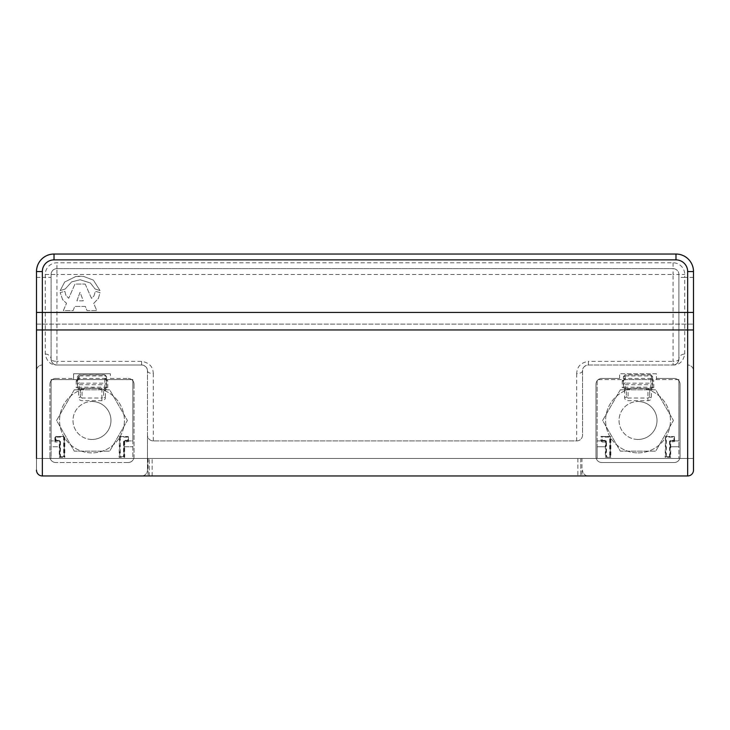<?xml version="1.0" encoding="UTF-8"?>
<svg xmlns="http://www.w3.org/2000/svg" width="730" height="730" viewBox="0 0 730 730"><rect width="100%" height="100%" fill="white"/><g stroke="black" fill="none" stroke-linecap="round" stroke-linejoin="round"><path stroke-width="0.55" stroke-dasharray="3.65 2.74" d="M638.02 452.892A32.412 32.412 0 0 0 670.432 420.48A32.412 32.412 0 0 0 638.02 388.068A32.412 32.412 0 0 0 605.608 420.48A32.412 32.412 0 0 0 638.02 452.892A32.412 32.412 0 0 0 670.432 420.48A32.412 32.412 0 0 0 638.02 388.068A32.412 32.412 0 0 0 605.608 420.48A32.412 32.412 0 0 0 638.02 452.892M91.98 388.068A32.412 32.412 0 0 1 124.392 420.48A32.412 32.412 0 0 1 91.98 452.892A32.412 32.412 0 0 1 59.568 420.48A32.412 32.412 0 0 1 91.98 388.068A32.412 32.412 0 0 1 124.392 420.48A32.412 32.412 0 0 1 91.98 452.892A32.412 32.412 0 0 1 59.568 420.48A32.412 32.412 0 0 1 91.98 388.068M91.98 439.46A18.98 18.98 0 0 1 73 420.48A18.98 18.98 0 0 1 91.98 401.5A18.98 18.98 0 0 0 73 420.48A18.98 18.98 0 0 0 91.98 439.46A18.98 18.98 0 0 0 110.96 420.48A18.98 18.98 0 0 0 91.98 401.5A18.98 18.98 0 0 1 110.96 420.48A18.98 18.98 0 0 1 91.98 439.46M638.02 439.46A18.98 18.98 0 0 1 619.04 420.48A18.98 18.98 0 0 1 638.02 401.5A18.98 18.98 0 0 0 619.04 420.48A18.98 18.98 0 0 0 638.02 439.46A18.98 18.98 0 0 0 657 420.48A18.98 18.98 0 0 0 638.02 401.5A18.98 18.98 0 0 1 657 420.48A18.98 18.98 0 0 1 638.02 439.46M75.81 276.497L83.549 276.405L93.367 280.101L100.046 290.595L95.064 288.989L90.41 282.994L80.127 279.745L71.64 281.88L65.225 288.989L60.198 290.595L64.651 282.045L75.81 276.497L79.205 276.186L83.549 276.405L93.367 280.101L100.046 290.595L95.064 288.989L90.41 282.994L80.127 279.745L71.64 281.88L65.225 288.989L60.198 290.595L64.651 282.045L75.81 276.497M85.191 284.052L91.505 298.369L93.915 295.988L95.374 291.343L100.046 292.593L98.377 298.479L93.686 303.397L96.798 310.597L87.016 310.597L85.374 306.418L74.743 306.418L73.137 310.597L63.355 310.597L66.512 303.306L62.643 299.692L60.198 292.593L64.87 291.343L65.819 295.157L68.693 298.287L74.962 284.052L85.191 284.052L91.505 298.369L93.915 295.988L95.374 291.343L100.046 292.593L98.377 298.479L93.686 303.397L96.798 310.597L87.016 310.597L85.374 306.418L74.743 306.418L73.137 310.597L63.355 310.597L66.512 303.306L62.643 299.692L60.198 292.593L64.87 291.343L65.819 295.157L68.693 298.287L74.962 284.052L85.191 284.052M620.317 389.82L602.615 420.48L620.317 451.14L655.722 451.14L673.425 420.48L655.722 389.82L620.317 389.82L602.615 420.48L620.317 451.14L655.722 451.14L673.425 420.48L655.722 389.82L620.317 389.82M141.62 475.96A5.84 5.84 0 0 0 147.46 470.12A5.84 5.84 0 0 1 141.62 475.96L42.34 475.96A5.84 5.84 0 0 1 36.5 470.12A5.84 5.84 0 0 0 42.34 475.96L581.956 475.96L581.956 458.44L693.5 458.44L678.9 458.44L678.9 379.6L678.9 440.92L670.14 440.92L670.14 446.76L678.9 446.76L678.9 440.92L670.14 440.92L670.14 446.76L678.9 446.76L678.9 458.44L597.14 458.44L597.14 446.76L605.9 446.76L605.9 440.92L597.14 440.92L597.14 446.76L605.9 446.76L605.9 440.92L597.14 440.92L597.14 379.6L597.14 458.44L132.86 458.44L132.86 440.92L124.1 440.92L124.1 446.76L132.86 446.76L124.1 446.76L124.1 440.92L132.86 440.92L132.86 379.6L51.1 379.6L51.1 446.76L59.86 446.76L59.86 440.92L51.1 440.92L59.86 440.92L59.86 446.76L51.1 446.76L51.1 458.44L132.86 458.44L132.86 379.6L51.1 379.6L51.1 458.44L36.5 458.44L147.46 458.44L147.46 470.12L147.46 370.84L147.46 435.08A5.84 5.84 0 0 0 153.3 440.92L576.7 440.92A5.84 5.84 0 0 0 582.54 435.08L582.54 370.84A5.84 5.84 0 0 1 588.38 365L673.06 365C679.402 365.082 683.298 361.432 684.74 354.05A5.84 5.11 -0 0 0 678.9 359.16L678.9 274.48L678.9 359.16C678.143 363.138 676.199 365.082 673.06 365L588.38 365C584.374 365.821 582.43 367.774 582.54 370.84L582.54 435.08A5.84 5.84 0 0 1 576.7 440.92L153.3 440.92A5.84 5.84 0 0 1 147.46 435.08L147.46 458.44L693.5 458.44L693.5 470.12L693.5 271.56A17.52 17.52 0 0 0 675.98 254.04L54.02 254.04A17.52 17.52 0 0 0 36.5 271.56A17.52 17.52 0 0 1 54.02 254.04L54.02 259.88L675.98 259.88A11.68 11.68 0 0 1 687.66 271.56L687.66 365A5.84 5.84 0 0 1 693.5 370.84A5.84 5.84 0 0 0 687.66 365M678.9 379.6L597.14 379.6L678.9 379.6M74.278 389.82L56.575 420.48L74.278 451.14L109.683 451.14L127.385 420.48L109.683 389.82L74.278 389.82L56.575 420.48L74.278 451.14L109.683 451.14L127.385 420.48L109.683 389.82L74.278 389.82M619.624 378.432L601.812 378.432A5.84 5.84 0 0 0 595.972 384.272L595.972 456.688A5.84 5.84 0 0 0 601.812 462.528L674.228 462.528A5.84 5.84 0 0 0 680.068 456.688L680.068 384.272A5.84 5.84 0 0 0 674.228 378.432L656.416 378.432L656.416 373.76L619.624 373.76L619.624 378.432L601.812 378.432A5.84 5.84 0 0 0 595.972 384.272L595.972 456.688A5.84 5.84 0 0 0 601.812 462.528L674.228 462.528A5.84 5.84 0 0 0 680.068 456.688L680.068 384.272A5.84 5.84 0 0 0 674.228 378.432L656.416 378.432L656.416 379.6L656.416 373.76L619.624 373.76L619.624 378.432M55.772 378.432L73.584 378.432L55.772 378.432A5.84 5.84 0 0 0 49.932 384.272A5.84 5.84 0 0 1 55.772 378.432M581.956 475.96L687.66 475.96A5.84 5.84 0 0 0 693.5 470.12A5.84 5.84 0 0 1 687.66 475.96L588.38 475.96A5.84 5.84 0 0 1 582.54 470.12A5.84 5.84 0 0 0 588.38 475.96M36.5 324.12L693.5 324.12L36.5 324.12L36.5 312.44L693.5 312.44L693.5 329.96L693.5 312.44L36.5 312.44L36.5 470.12A5.84 5.84 0 0 0 42.34 475.96M693.5 277.4L684.74 277.4L684.74 274.48A11.68 11.68 0 0 0 673.06 262.8L56.94 262.8A11.68 11.68 0 0 0 45.26 274.48L45.26 354.05C46.702 361.432 50.598 365.082 56.94 365L141.62 365L56.94 365C53.801 365.082 51.857 363.138 51.1 359.16L51.1 274.48L51.1 359.16A5.84 2.226 180 0 0 56.94 361.387L56.94 274.48L673.06 274.48L673.06 361.387A5.84 2.226 -0 0 0 678.9 359.16A5.84 5.84 0 0 1 673.06 365A5.84 5.84 0 0 0 678.9 359.16M56.94 268.64L673.06 268.64L56.94 268.64A5.84 5.84 0 0 0 51.1 274.48A5.84 5.84 0 0 1 56.94 268.64L56.94 274.48L51.1 274.48A5.84 5.84 0 0 1 56.94 268.64L56.94 262.8M45.26 354.05A5.84 5.11 180 0 1 51.1 359.16A5.84 5.84 0 0 0 56.94 365L56.94 361.387L141.62 361.387C149.148 362.573 153.035 366.652 153.3 373.623A5.84 2.783 180 0 1 147.46 370.84C147.579 367.783 145.635 365.839 141.62 365A5.84 5.84 0 0 1 147.46 370.84M582.54 370.84A5.84 2.783 0 0 1 576.7 373.623C576.983 366.642 580.87 362.564 588.38 361.387L588.38 365M73.584 373.76L73.584 379.6L73.584 373.76L110.376 373.76L73.584 373.76M49.932 456.688L49.932 384.272L49.932 456.688A5.84 5.84 0 0 0 55.772 462.528A5.84 5.84 0 0 1 49.932 456.688M128.188 462.528L55.772 462.528L128.188 462.528A5.84 5.84 0 0 0 134.028 456.688A5.84 5.84 0 0 1 128.188 462.528M134.028 384.272L134.028 456.688L134.028 384.272A5.84 5.84 0 0 0 128.188 378.432A5.84 5.84 0 0 1 134.028 384.272M110.376 378.432L128.188 378.432L110.376 378.432L110.376 373.76L110.376 378.432M36.5 370.84A5.84 5.84 0 0 1 42.34 365A5.84 5.84 0 0 0 36.5 370.84A5.84 5.84 0 0 1 42.34 365L42.34 277.4L51.1 277.4M581.956 458.44L36.5 458.44L36.5 329.96L36.5 458.44L693.5 458.44M673.06 262.8L673.06 268.64A5.84 5.84 0 0 1 678.9 274.48A5.84 5.84 0 0 0 673.06 268.64A5.84 5.84 0 0 1 678.9 274.48L673.06 274.48L673.06 268.64A5.84 5.84 0 0 1 678.9 274.48L684.74 274.48M78.63 296.17L80.063 292.255L83.284 300.86L76.878 300.86L80.063 292.255L83.284 300.86L76.878 300.86L78.63 296.17M77.38 376.616L79.132 374.773L104.828 374.773L104.828 375.941L79.132 375.941L77.38 376.616L77.38 387.192L77.38 376.616L79.132 374.773L79.132 375.941M601.867 440.874L605.316 440.92L602.104 440.92L602.104 442.015L600.936 440.847A0.584 0.511 0 0 0 601.52 440.336L601.511 441.86M669.556 441.504L670.14 441.504A0.584 0.584 0 0 1 670.724 440.92A0.584 0.584 0 0 0 670.14 441.504A0.584 0.584 0 0 1 670.724 440.92L673.936 440.92L670.724 440.92A0.584 0.584 0 0 0 670.14 441.504A0.584 0.511 0 0 0 670.724 442.015L674.52 441.531L674.283 436.649L665.176 436.449L665.76 437.124L665.76 456.624L665.76 437.124A0.584 0.584 0 0 1 666.344 436.54L673.936 436.54L666.344 436.54A0.584 0.584 0 0 0 665.76 437.124L673.936 437.124L673.936 440.336L670.724 440.336A1.168 1.168 0 0 0 669.556 441.504L669.565 456.779L670.724 457.354L670.14 456.624L670.14 441.504L670.14 456.624L669.556 456.624M610.289 456.706L610.28 437.124L610.28 456.624L609.696 456.624L610.864 457.354L610.289 456.706L605.316 457.208A0.584 0.575 0 0 0 605.9 456.624L605.9 441.504L605.9 456.624L606.484 456.779L606.484 441.504L605.9 441.504A0.584 0.584 0 0 0 605.316 440.92L605.316 442.015A0.584 0.511 0 0 0 605.9 441.504A0.584 0.584 0 0 0 605.316 440.92A0.584 0.584 0 0 1 605.9 441.504A0.584 0.584 0 0 0 605.316 440.92L605.316 440.336A1.168 1.168 0 0 1 606.484 441.504M60.444 456.624L59.86 456.624L59.86 441.504L59.86 456.624L59.276 457.354L60.435 456.779L60.444 441.504A1.168 1.168 0 0 0 59.276 440.336L56.064 440.336L56.064 437.124L64.24 437.124A0.584 0.584 0 0 0 63.656 436.54L64.24 437.124L64.24 456.624L64.24 437.124A0.584 0.493 0 0 0 64.824 437.617L63.656 436.449L56.064 436.449L54.896 437.617A0.584 0.493 0 0 0 55.48 437.124L55.48 440.938L55.48 437.124A0.584 0.584 0 0 1 56.064 436.54L63.656 436.54L56.064 436.54L55.48 437.124A0.584 0.584 0 0 1 56.064 436.54L56.064 436.449M624.469 379.6L622.252 380.613L623.42 381.352L623.42 376.616L623.42 387.192L623.42 381.352L624.588 378.487A2.92 2.92 0 0 1 625.172 378.432L650.868 378.432A2.92 2.92 0 0 1 651.452 378.487L652.62 381.352L652.62 387.192L652.62 376.616L652.62 381.352L653.788 380.613L651.571 379.6L625.172 379.6A1.752 1.752 0 0 0 623.42 381.352A1.752 1.752 0 0 1 625.172 379.6A1.752 1.752 0 0 0 623.42 381.352M650.457 388.67L647.948 388.36L647.948 398.042L649.7 396.691A1.752 0.958 180 0 0 651.452 397.649C651.269 399.474 650.101 400.487 647.948 400.688L628.092 400.688C625.929 400.487 624.761 399.474 624.588 397.649L624.588 390.103L626.34 390.112L626.34 396.691L626.34 390.112L628.092 388.47L647.948 388.47L649.7 390.112L649.7 396.691L649.7 390.112A1.752 1.752 0 0 1 651.452 388.36L652.62 387.192A1.168 0.557 180 0 0 653.788 387.749L651.452 390.103L651.452 388.36L624.588 388.36L623.42 387.192A1.168 1.168 0 0 0 624.588 388.36L624.588 390.103L622.252 387.749A1.168 0.557 0 0 0 623.42 387.192A1.168 1.168 0 0 0 624.588 388.36L624.743 388.369M78.429 379.6L76.212 380.613L77.38 381.352A1.752 1.752 0 0 1 79.132 379.6L105.531 379.6L79.132 379.6A1.752 1.752 0 0 0 77.38 381.352L78.548 378.487L77.38 378.487M106.58 378.487L105.412 378.487L106.58 381.352A1.752 1.752 0 0 0 104.828 379.6A1.752 1.752 0 0 1 106.58 381.352L106.58 387.192L106.58 376.616L106.58 381.352L107.748 380.613L105.531 379.6M78.548 388.36L105.412 388.36L106.58 387.192A1.168 0.557 180 0 0 107.748 387.749L105.412 390.103L105.412 388.36L78.548 388.36A1.752 1.752 0 0 1 80.3 390.112L80.3 396.691L80.209 389.565L77.38 387.192A1.168 1.168 0 0 0 78.548 388.36L78.548 390.103L76.212 387.749A1.168 0.557 0 0 0 77.38 387.192A1.168 1.168 0 0 0 78.548 388.36L78.703 388.369M104.417 388.67L105.412 388.36A1.752 1.752 0 0 0 103.66 390.112L101.908 388.47L101.908 398.042L103.66 396.691L103.66 390.112L103.66 396.691A1.752 0.958 0 0 0 105.412 397.649C105.229 399.474 104.062 400.487 101.908 400.688L82.052 400.688C79.889 400.487 78.721 399.474 78.548 397.649A1.752 0.958 180 0 0 80.3 396.691L82.052 398.042L82.052 388.47L80.3 390.112L78.548 390.103L78.548 397.649M123.516 441.504L124.1 441.504A0.584 0.584 0 0 1 124.684 440.92A0.584 0.584 0 0 0 124.1 441.504A0.584 0.584 0 0 1 124.684 440.92L127.896 440.92L124.684 440.92A0.584 0.584 0 0 0 124.1 441.504A0.584 0.511 0 0 0 124.684 442.015L128.48 441.531L128.243 436.649L119.136 436.449L119.72 437.124L119.72 456.624L119.72 437.124A0.584 0.584 0 0 1 120.304 436.54L127.896 436.54L120.304 436.54L120.304 437.124L127.896 437.124L127.896 440.336L124.684 440.336A1.168 1.168 0 0 0 123.516 441.504L123.525 456.779L124.684 457.354L124.1 456.624L124.1 441.504L124.1 456.624L123.516 456.624M647.948 388.36L624.588 388.36A1.752 1.752 0 0 1 626.34 390.112L625.893 388.944L624.588 388.36M36.5 458.44L36.5 470.12M651.571 379.6L625.172 379.6L625.172 378.432M624.588 397.649A1.752 0.958 0 0 0 626.34 396.691L628.092 398.042L628.092 388.36M650.257 388.834L649.7 390.112L651.452 390.103L651.452 397.649M624.588 376.616L623.42 376.616L625.172 374.928L650.868 374.928L652.62 376.616L650.868 374.773L650.868 375.941L625.172 375.941L624.588 378.487L623.42 378.487M623.42 376.616L625.172 374.773L650.868 374.773L650.868 383.186L625.172 383.186L625.172 384.701L650.868 384.701L650.868 387.192L625.172 387.192L625.172 384.701L623.42 384.701A1.752 1.515 180 0 1 625.172 383.186L625.172 375.941M650.868 383.186A1.752 1.515 180 0 1 652.62 384.701L650.868 384.701L650.868 383.186M651.452 388.36A1.168 1.168 0 0 0 652.62 387.192A1.168 1.168 0 0 1 651.452 388.36L651.297 388.369M652.62 381.352A1.752 1.752 0 0 0 650.868 379.6A1.752 1.752 0 0 1 652.62 381.352A1.752 1.752 0 0 0 650.868 379.6L650.868 378.432M652.62 376.616L651.452 376.616L651.452 378.487L652.62 378.487M104.217 388.834L103.66 390.112L105.412 390.103L105.412 397.649M106.58 376.616L104.828 374.773L104.828 383.186L79.132 383.186L79.132 384.701L104.828 384.701L104.828 387.192L79.132 387.192L79.132 384.701L77.38 384.701A1.752 1.515 180 0 1 79.132 383.186L79.132 374.928L104.828 374.928L106.58 376.616L104.828 375.941M104.828 383.186A1.752 1.515 180 0 1 106.58 384.701L104.828 384.701L104.828 383.186M105.412 388.36A1.168 1.168 0 0 0 106.58 387.192A1.168 1.168 0 0 1 105.412 388.36L105.257 388.369M54.896 437.617L54.896 442.015L56.064 441.221L55.48 440.938L54.896 442.015L59.276 442.015L59.276 440.92A0.584 0.584 0 0 1 59.86 441.504A0.584 0.584 0 0 0 59.276 440.92L56.064 440.92L59.276 440.92A0.584 0.584 0 0 1 59.86 441.504A0.584 0.511 180 0 1 59.276 442.015L59.276 457.354L64.824 457.354L63.656 456.624L64.824 457.354L64.824 437.617M128.48 441.531L128.48 437.124L127.896 436.54A0.584 0.584 0 0 1 128.243 436.649M119.455 436.713L119.136 457.354L120.304 456.624L120.304 437.124L119.72 437.124A0.584 0.584 0 0 1 120.304 436.54A0.584 0.584 0 0 0 119.72 437.124M120.304 456.624L119.136 457.354L124.684 457.354L124.684 440.336M124.109 456.706L119.711 456.706M127.896 440.92L128.48 440.336A0.584 0.584 0 0 1 127.896 440.92A0.584 0.584 0 0 0 128.48 440.336A0.584 0.584 0 0 1 127.896 440.92L127.896 442.015M127.896 436.54A0.584 0.584 0 0 1 128.48 437.124A0.584 0.584 0 0 0 127.896 436.54L127.896 436.449M64.249 456.706L59.851 456.706M56.064 440.92A0.584 0.584 180 0 1 55.48 440.336A0.584 0.584 0 0 0 56.064 440.92A0.584 0.584 0 0 1 55.48 440.336L56.064 440.336L56.064 441.221M674.52 441.531L674.52 437.124L673.936 436.54A0.584 0.584 0 0 1 674.283 436.649M601.255 436.713L610.225 436.54L600.936 436.449L601.52 437.124A0.584 0.584 0 0 1 602.104 436.54A0.584 0.584 0 0 0 601.52 437.124A0.584 0.584 0 0 1 602.104 436.54L602.104 437.124L609.696 437.124L609.696 456.624M665.495 436.713L665.176 457.354L666.335 456.779L665.751 456.706L665.176 457.354L670.724 457.354L670.724 440.336M670.149 456.706L665.751 456.706M606.484 457.354L610.864 457.354L610.864 436.449L600.936 436.449L600.936 440.847M609.696 436.54L610.28 437.124A0.584 0.584 0 0 0 609.696 436.54A0.584 0.584 0 0 1 610.28 437.124L610.545 436.713M673.936 440.92L674.52 440.336A0.584 0.584 0 0 1 673.936 440.92A0.584 0.584 0 0 0 674.52 440.336A0.584 0.584 0 0 1 673.936 440.92L673.936 442.015M673.936 436.54A0.584 0.584 0 0 1 674.52 437.124A0.584 0.584 0 0 0 673.936 436.54L673.936 436.449M602.104 440.92A0.584 0.584 90 0 1 601.52 440.336A0.584 0.584 90 0 0 602.104 440.92L602.104 437.124L601.52 437.124M580.788 458.44L580.788 475.96L580.788 458.44M149.212 475.96L149.212 458.44L149.212 475.96M51.1 312.44L678.9 312.44M684.74 354.05L684.74 277.4L678.9 277.4M36.5 277.4L42.34 277.4L42.34 271.56A11.68 11.68 0 0 1 54.02 259.88M153.3 440.92L153.3 373.623M576.7 373.623L576.7 440.92M674.794 364.735L673.06 365L673.06 361.387L588.38 361.387M687.66 271.56L693.5 271.56A17.52 17.52 0 0 0 675.98 254.04L675.98 259.88M42.34 271.56L36.5 271.56M141.62 361.387L141.62 365M55.206 364.735L56.94 365A5.84 5.84 0 0 1 51.1 359.16M45.26 274.48L51.1 274.48M602.104 442.015L605.316 442.015L605.316 457.208M622.252 380.613L622.252 387.749M653.788 387.749L653.788 380.613M76.212 380.613L76.212 387.749M107.748 387.749L107.748 380.613M148.044 458.44L148.044 475.96M651.452 376.616L650.868 375.941M647.948 400.688L647.948 398.042L628.092 398.042L628.092 400.688M652.62 387.192L650.868 387.192L650.868 388.36M625.172 388.36L625.172 387.192L623.42 387.192M78.548 376.616L78.548 378.487A2.92 2.92 0 0 1 79.132 378.432L104.828 378.432A2.92 2.92 0 0 1 105.412 378.487L105.412 376.616M82.052 388.36L101.908 388.36M101.908 400.688L101.908 398.042L82.052 398.042L82.052 400.688M106.58 387.192L104.828 387.192L104.828 388.36M79.132 388.36L79.132 387.192L77.38 387.192M79.132 378.432L79.132 379.6A1.752 1.752 0 0 0 77.38 381.352M106.58 381.352A1.752 1.752 0 0 0 104.828 379.6L104.828 378.432M63.656 436.449L63.656 456.624M60.444 441.504L59.86 441.504M59.276 440.336L59.276 440.92M55.772 436.622L56.064 437.124L55.48 437.124M666.344 456.624L666.344 436.54M605.316 440.336L601.52 440.336M577.868 458.44L577.868 475.96M152.132 475.96L152.132 458.44M626.258 389.565L626.34 390.112M649.782 389.565L649.7 390.112M80.218 389.565L80.3 390.112M103.742 389.565L103.66 390.112"/><path stroke-width="1.09" d="M36.5 324.12L36.5 329.96L42.34 329.96L42.34 312.44L693.5 312.44L687.66 312.44L687.66 271.56A11.68 11.68 0 0 0 675.98 259.88L54.02 259.88A11.68 11.68 0 0 0 42.34 271.56L42.34 312.44L36.5 312.44L36.5 329.96L36.5 271.56L36.5 312.44L687.66 312.44L687.66 329.96L42.34 329.96L42.34 475.96L141.62 475.96M588.38 475.96L687.66 475.96A5.84 5.84 0 0 0 693.5 470.12L693.5 458.44M54.02 259.88L54.02 254.04A17.52 17.52 0 0 0 36.5 271.56A17.52 17.52 0 0 1 54.02 254.04L675.98 254.04A17.52 17.52 0 0 1 693.5 271.56L693.5 470.12A5.84 5.84 0 0 1 687.66 475.96L687.66 329.96L693.5 329.96M36.5 458.44L36.5 329.96M36.5 470.12A5.84 5.84 0 0 0 42.34 475.96L687.66 475.96M675.98 259.88L675.98 254.04A17.52 17.52 0 0 1 693.5 271.56L687.66 271.56M36.5 271.56L42.34 271.56"/></g></svg>
